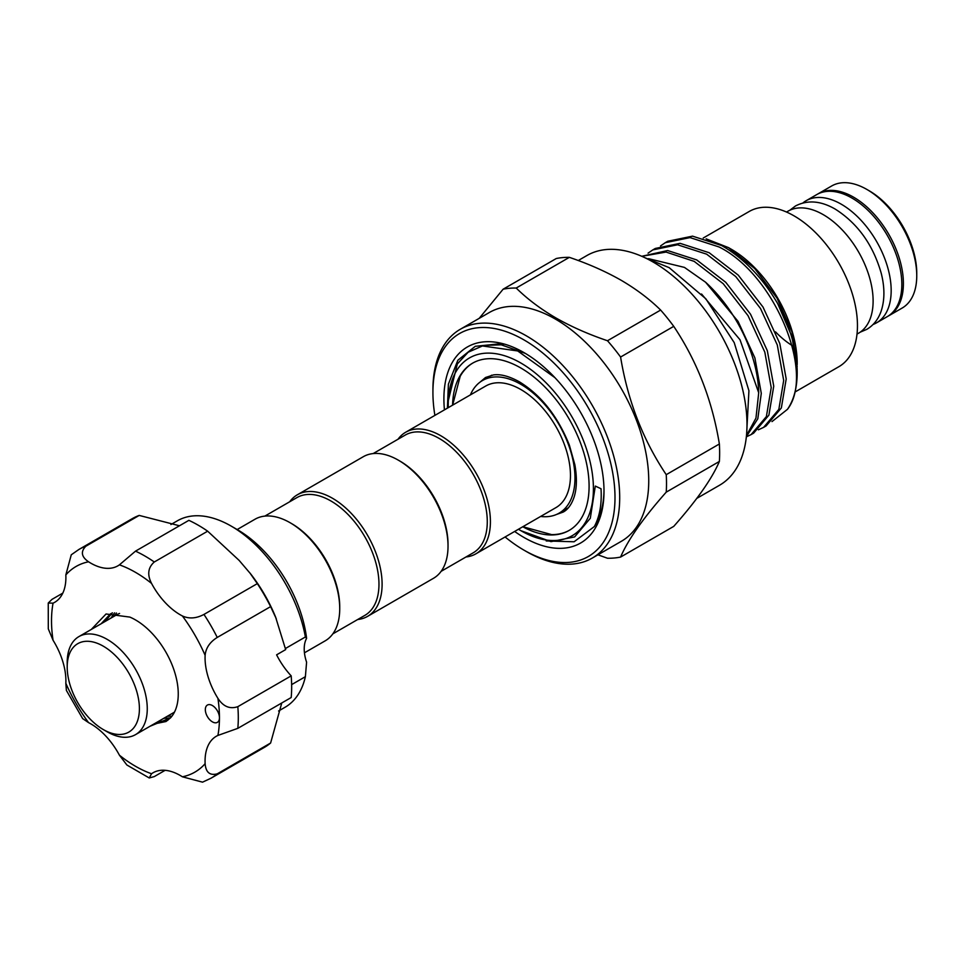 <?xml version="1.0" encoding="UTF-8"?>
<svg xmlns="http://www.w3.org/2000/svg" width="965" height="965" viewBox="0 0 965 965"><rect width="100%" height="100%" fill="white"/><g stroke="black" fill="none" stroke-linecap="round" stroke-linejoin="round"><path stroke-width="1.45" d="M873.084 324.469A70.481 40.687 -120 0 0 876.57 322.817A70.481 40.687 -120 0 0 887.378 266.34A70.481 40.687 -120 0 0 841.335 204.242A70.481 40.687 -120 0 0 806.089 200.744A70.481 40.687 -120 0 0 802.928 202.94M876.57 322.817L887.245 316.653A70.481 40.687 -120 0 0 898.041 260.176A70.481 40.687 -120 0 0 851.999 198.078A70.481 40.687 -120 0 0 816.764 194.58L806.089 200.744M231.226 526.118L237.511 529.749A98.78 57.032 60 0 1 264.241 551.317A98.78 57.032 60 0 1 306.593 638.384L305.386 636.997A107.658 62.158 -120 0 0 260.357 549.628A107.658 62.158 -120 0 0 231.226 526.118A107.658 62.158 -120 0 0 177.403 520.786L170.914 524.526M285.411 648.528L305.495 636.912M85.837 546.226A132.072 76.259 60 0 0 78.865 549.483L132.229 518.675A132.072 76.259 60 0 1 139.201 515.419L85.837 546.226C80.481 551.642 81.386 556.841 88.563 561.799A54.39 31.399 -120 0 0 117.923 565.816A54.39 31.399 -120 0 0 119.419 564.851L135.51 551.148L188.875 520.34A132.072 76.259 60 0 1 207.656 531.184L239.139 560.412L250.84 574.139A107.658 62.158 60 0 1 275.568 616.985L285.664 649.602L276.605 654.837A54.39 31.399 60 0 0 291.189 675.862A132.072 76.259 60 0 1 291.189 697.538L237.824 728.346L217.909 735.439A54.39 31.399 -120 0 0 216.329 736.247A54.39 31.399 -120 0 0 205.123 763.689C205.834 772.386 209.875 775.764 217.246 773.833A132.072 76.259 60 0 1 210.937 778.248L264.301 747.429A132.072 76.259 60 0 0 270.61 743.026L217.246 773.833M249.682 572.667L257.329 583.62A132.072 76.259 60 0 1 270.61 606.623L276.279 618.722M139.201 515.419L179.466 525.768M278.571 711L285.061 707.261A107.658 62.158 -120 0 0 305.386 676.682L291.635 684.619M215.099 707.731A9.988 5.766 -120 0 0 207.403 705.053A9.988 5.766 -120 0 0 209.695 719.685A9.988 5.766 -120 0 0 217.39 722.351A9.988 5.766 -120 0 0 219.453 717.779A9.988 5.766 -120 0 0 215.099 707.731M257.329 583.62L203.965 614.428A132.072 76.259 60 0 1 217.246 637.431C209.875 642.051 205.834 648.022 205.123 655.319A54.39 31.399 -120 0 0 217.909 698.334C223.241 706.573 229.875 709.359 237.824 706.67A132.072 76.259 60 0 1 237.824 728.346M207.656 531.184L154.291 561.992C147.995 567.529 147.078 574.67 151.541 583.403A54.39 31.399 -120 0 0 165.522 602.92A54.39 31.399 -120 0 0 182.409 615.972C189.092 619.011 196.281 618.505 203.965 614.428M112.278 612.968L104.751 621.689M101.132 623.764L110.42 613.921L112.507 612.859M116.439 612.992L114.558 616.02M110.951 618.107L114.594 612.859M157.572 721.904L167.753 720.373M91.289 629.457L106.053 613.981L129.829 617.081A60.493 34.921 60 0 1 151.855 633.124A60.493 34.921 60 0 1 170.528 717.851L166.004 721.518L153.966 723.991M167.391 716.247L171.939 716.187M170.467 717.924L163.773 718.322M67.2 667.032A51.049 29.481 -120 0 0 103.303 729.564A51.049 29.481 -120 0 0 139.406 708.72A51.049 29.481 -120 0 0 103.303 646.188A51.049 29.481 -120 0 0 67.2 667.032L67.2 662.509A56.609 32.677 60 0 1 78.925 636.586L116.596 614.838A56.609 32.677 60 0 1 119.564 613.463M78.925 636.586A56.609 32.677 60 0 1 122.543 651.761A56.609 32.677 60 0 1 147.259 708.72A56.609 32.677 60 0 1 135.534 734.63A56.609 32.677 60 0 1 107.224 731.832L103.303 729.564M472.862 363.021A96.56 55.753 -120 0 0 460.209 376.266L452.633 405.131M452.573 405.167A96.56 55.753 60 0 1 472.536 363.202A96.56 55.753 60 0 1 520.823 367.991A96.56 55.753 60 0 1 583.897 453.08A96.56 55.753 60 0 1 569.097 530.448A96.56 55.753 60 0 1 522.765 526.757M660.639 310.067C649.505 299.102 636.309 289.15 621.05 280.212C605.429 271.346 588.192 263.722 569.35 257.353A148.007 85.451 -120 0 0 556.262 258.524L503.115 289.211A148.007 85.451 60 0 1 516.203 288.04C527.24 298.921 540.436 308.872 555.804 317.883C571.28 326.701 588.505 334.312 607.492 340.742A148.007 85.451 60 0 1 620.591 357.038L673.739 326.351A148.007 85.451 -120 0 0 660.639 310.067L607.492 340.742M592.353 558.035L621.388 541.281A132.072 76.259 -120 0 0 641.629 435.444A132.072 76.259 -120 0 0 555.345 319.053A132.072 76.259 -120 0 0 489.315 312.515L460.269 329.282A132.072 76.259 60 0 1 526.311 335.82A132.072 76.259 60 0 1 612.594 452.211A132.072 76.259 60 0 1 592.353 558.035A132.072 76.259 60 0 1 526.311 551.498L523.959 550.134A128.743 74.329 -120 0 0 614.995 497.578A128.743 74.329 -120 0 0 523.959 339.897A128.743 74.329 -120 0 0 432.923 392.453A128.743 74.329 -120 0 0 434.889 415.372M479.195 318.354L503.115 289.211M603.994 489.979A110.155 63.593 60 0 1 594.344 526.552C599.711 516.54 601.943 503.947 601.014 488.736L595.308 486.07L590.303 518.277L574.633 536.914L551.015 541.642L520.823 530.654A102.664 59.275 60 0 1 518.47 529.242M444.443 409.86A113.207 65.367 60 0 1 523.959 352.587A113.207 65.367 60 0 1 604.006 491.233A113.207 65.367 60 0 1 523.959 537.457A113.207 65.367 60 0 1 514.647 531.45M546.226 540.955L574.091 541.775L594.344 526.552M505.093 536.962A128.743 74.329 -120 0 0 523.959 550.134L526.311 551.498M432.923 392.453L432.923 389.739A132.072 76.259 60 0 1 460.269 329.282M578.228 260.538L586.901 255.532A132.627 76.573 60 0 1 653.208 262.094A132.627 76.573 60 0 1 739.853 378.98A132.627 76.573 60 0 1 719.528 485.25L696.802 498.374M746.379 436.602L757.802 418.762L761.288 393.358L754.883 357.894L738.068 321.393L705.596 282.238L684.45 267.401L648.48 258.656M660.518 245.954L665.271 242.697L690.035 237.595L719.106 246.98C774.907 274.82 815.328 373.479 787.464 409.329L772 421.584M777.742 303.71A104.546 60.361 60 0 1 797.187 372.635L792.144 337.135L777.742 303.71C762.434 277.546 743.726 258.15 721.615 245.532L692.544 236.148L667.78 241.25L665.271 242.697M641.785 256.304L666.067 252.07L694.185 261.37L723.255 283.746L748.02 315.651L764.823 352.153L771.228 387.616L766.379 416.591L751.132 434.576L746.355 436.843M751.132 434.576L753.653 433.128L768.9 415.143L773.749 386.169L767.332 350.705L750.529 314.204L725.764 282.299L696.694 259.923L667.635 250.538L641.737 256.292M648.058 253.156L652.81 249.899L677.575 244.784L706.645 254.169L735.716 276.557L760.48 308.462L777.283 344.951L783.689 380.427L778.839 409.389L763.592 427.386L758.369 429.811M763.592 427.386L766.101 425.939L781.348 407.942L786.198 378.98L779.792 343.504L762.989 307.015L738.225 275.109L709.154 252.721L680.084 243.337L655.332 248.451L652.823 249.899M705.596 282.238A104.546 60.361 60 0 1 758.707 392.791L755.957 418.135L746.488 435.505M706.127 238.85L728.527 247.631L754.763 268.608L777.078 298.209L791.963 331.912L797.162 366.616M797.187 364.601L797.187 363.347A93.171 53.799 60 0 0 731.301 249.235L728.527 247.631M703.244 238.017L749.274 211.444A89.624 51.748 60 0 1 794.086 215.883A89.624 51.748 60 0 1 852.638 294.856A89.624 51.748 60 0 1 838.899 366.676L794.991 392.031M817.56 194.146A70.481 40.687 60 0 1 818.332 193.675L831.673 185.98A70.481 40.687 60 0 1 866.92 189.466L866.92 189.466A70.481 40.687 60 0 1 916.75 275.785A70.481 40.687 60 0 1 902.154 308.052L888.813 315.748A70.481 40.687 60 0 1 888.017 316.182M869.272 190.829L866.92 189.466L869.272 190.829A67.152 38.769 60 0 1 916.75 273.071L916.75 275.785M818.332 193.675A70.481 40.687 60 0 1 853.579 197.174A70.481 40.687 60 0 1 899.609 259.271A70.481 40.687 60 0 1 888.813 315.748M792 345.446A70.481 40.687 60 0 1 775.546 331.9M786.523 212.047L788.043 211.166A70.481 40.687 60 0 1 823.278 214.664A70.481 40.687 60 0 1 869.32 276.762A70.481 40.687 60 0 1 858.524 333.239L857.004 334.107M448.267 407.652A102.664 59.275 60 0 1 448.23 404.914A102.664 59.275 60 0 1 520.823 362.997A102.664 59.275 60 0 1 593.415 488.736A102.664 59.275 60 0 1 520.823 530.654M448.23 404.914L448.23 400.921L457.326 363.95L468.158 352.225L482.44 345.965L517.698 350.958L554.971 377.701M522.837 526.721L551.63 534.61A96.56 55.753 -120 0 0 569.422 530.268M289.717 501.752A70.204 40.53 60 0 1 297.365 494.78L363.286 456.71A70.204 40.53 60 0 1 398.388 460.196L399.956 461.101A67.984 39.251 60 0 1 448.025 544.356L448.025 546.166A70.204 40.53 60 0 1 433.49 578.3L367.569 616.37A70.204 40.53 60 0 1 357.701 619.506M373.153 453.586L405.216 435.082A67.984 39.251 60 0 1 457.603 453.285A67.984 39.251 60 0 1 487.277 521.703A67.984 39.251 60 0 1 473.188 552.824L441.138 571.328M398.026 439.232A70.204 40.53 60 0 1 405.674 432.248A70.204 40.53 60 0 1 459.762 451.053A70.204 40.53 60 0 1 490.413 521.703A70.204 40.53 60 0 1 475.866 553.838A70.204 40.53 60 0 1 465.999 556.974M405.674 432.248L485.721 386.036A70.204 40.53 60 0 1 539.821 404.842A70.204 40.53 60 0 1 570.46 475.492A70.204 40.53 60 0 1 555.924 507.626L475.866 553.838M470.413 394.866A76.585 44.209 60 0 1 482.536 380.5A76.585 44.209 60 0 1 520.823 384.299A76.585 44.209 60 0 1 570.846 451.789A76.585 44.209 60 0 1 559.109 513.151A76.585 44.209 60 0 1 540.617 516.456M398.388 460.196A70.204 40.53 60 0 1 448.025 546.166M297.365 494.78A70.204 40.53 60 0 1 351.465 513.585A70.204 40.53 60 0 1 382.104 584.235A70.204 40.53 60 0 1 367.569 616.37M264.856 516.106L296.906 497.602A67.984 39.251 60 0 1 349.294 515.817A67.984 39.251 60 0 1 378.968 584.235A67.984 39.251 60 0 1 364.891 615.356L332.841 633.86M237.161 529.544L254.989 519.242A70.204 40.53 60 0 1 290.091 522.716L291.659 523.633A67.984 39.251 60 0 1 339.728 606.889L339.728 608.698A70.204 40.53 60 0 1 325.193 640.832L304.445 652.81M290.091 522.716A70.204 40.53 60 0 1 339.728 608.698M486.432 345.301L503.332 344.758M525.334 353.395L498.736 343.926L475.287 346.302L457.856 360.234L448.399 384.13L447.422 408.147M516.203 288.04L569.35 257.353M666.236 492.138L719.371 461.451A148.007 85.451 -120 0 0 719.371 443.984L666.236 474.671A148.007 85.451 60 0 1 666.236 492.138C643.112 518.277 627.901 539.918 620.591 557.07A148.007 85.451 60 0 1 607.492 558.24L597.938 554.815M719.371 461.451C712.061 478.604 696.851 500.244 673.739 526.383L620.591 557.07M719.371 443.984C712.218 400.379 697.007 361.163 673.739 326.351M620.591 357.038C627.745 400.656 642.955 439.859 666.236 474.671M797.187 372.635A104.546 60.361 60 0 1 787.464 409.329M701.555 294.011L740.022 339.776L758.707 392.791M174.496 712.061A56.609 32.677 60 0 1 173.205 712.882L135.534 734.63M170.528 717.851L150.082 726.235M202.529 782.157L182.409 776.801A54.39 31.399 -120 0 0 153.037 772.784A54.39 31.399 -120 0 0 151.541 773.749L149.249 777.971L154.291 776.584L165.112 770.323M149.249 777.971L126.885 765.004L119.419 755.197A54.39 31.399 -120 0 0 88.563 722.628L82.652 718.599L66.38 690.409L65.837 683.28A54.39 31.399 -120 0 0 53.063 640.265L48.298 628.891L48.25 603.041L53.063 603.161A54.39 31.399 -120 0 0 54.643 602.353A54.39 31.399 -120 0 0 65.837 574.911L71.265 554.803L78.865 549.483M62.809 593.125L51.977 599.374L48.25 603.041M291.189 675.862L237.824 706.67M270.61 606.623L217.246 637.431M281.768 702.978L270.61 743.026M306.593 638.384A33.293 19.228 60 0 0 306.593 662.183L305.386 676.682M119.419 755.197A118.755 68.563 -120 0 0 151.541 773.749M65.837 683.28A118.755 68.563 -120 0 0 88.563 722.628M53.063 603.161A118.755 68.563 -120 0 0 53.063 640.265M88.563 561.799A118.755 68.563 -120 0 0 65.837 574.911M135.51 551.148A132.072 76.259 60 0 1 154.291 561.992M151.541 583.403A118.755 68.563 -120 0 0 119.419 564.851M182.409 776.801A118.755 68.563 -120 0 0 205.123 763.689M217.909 735.439A118.755 68.563 -120 0 0 219.453 717.779A118.755 68.563 -120 0 0 217.909 698.334M205.123 655.319A118.755 68.563 -120 0 0 182.409 615.972M789.816 210.249L795.498 205.967C807.548 199.743 820.781 200.78 835.207 209.091C857.668 223.373 872.987 244.712 881.19 273.119C884.821 287.389 884.808 300.079 881.129 311.176C878.307 319.282 873.518 325.35 866.751 329.379L860.201 332.165M644.789 257.667L669.155 267.655L705.801 298.74L734.22 342.635L748.924 390.729L746.621 434.045M556.467 514.478L563.198 512.077C567.89 509.556 571.521 504.586 574.079 497.144C576.865 488.495 577.13 477.699 574.863 464.744L569.386 445.191C557.794 416.337 541.136 395.228 519.411 381.838C509.231 376.217 500.582 373.913 493.477 374.915L485.504 377.508L480.051 382.128M559.109 513.151L568.313 507.831M482.536 380.5L491.728 375.192M202.529 782.169L210.937 778.248"/></g></svg>

